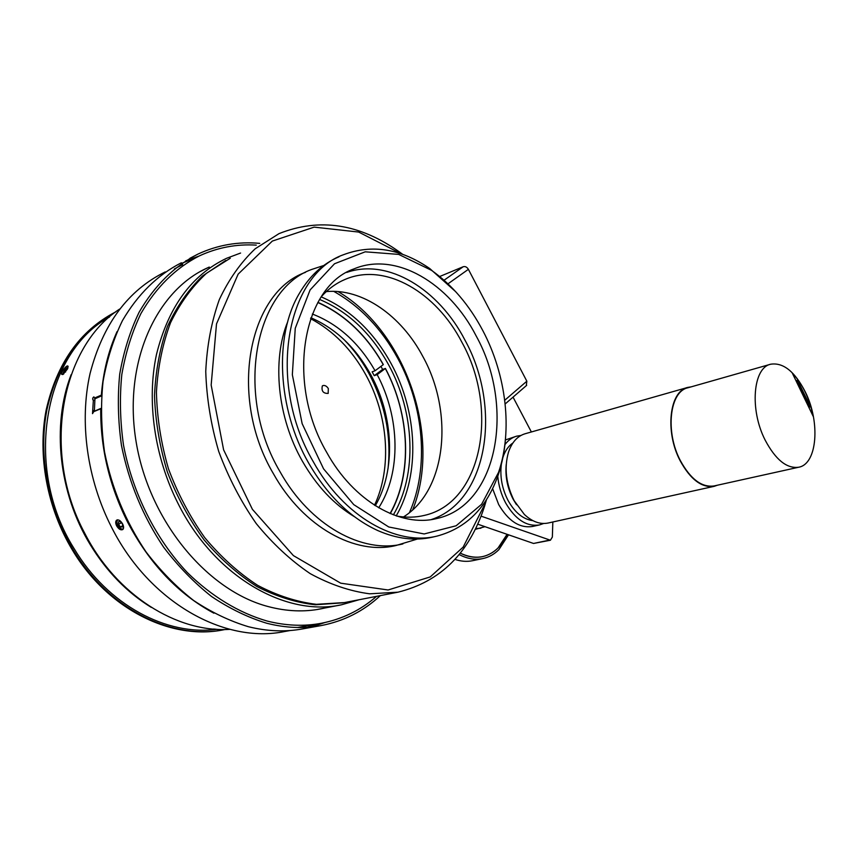 <?xml version="1.0" encoding="UTF-8"?>
<svg xmlns="http://www.w3.org/2000/svg" width="858" height="858" viewBox="0 0 858 858"><rect width="100%" height="100%" fill="white"/><g stroke="black" fill="none" stroke-linecap="round" stroke-linejoin="round"><path stroke-width="1.29" d="M259.749 243.372C238.288 241.388 217.718 244.959 198.037 254.054C174.12 266.291 154.461 285.725 139.05 312.344C130.062 331.081 123.627 351.673 119.723 374.12C117.439 397.297 118.018 421.085 121.471 445.452C128.936 482.496 142.964 516.398 163.588 547.136C178.099 566.226 194.08 582.679 211.54 596.492C229.536 608.579 247.941 617.503 266.752 623.251C285.671 628.024 303.861 628.785 321.321 625.546C343.961 621.128 363.642 611.143 380.341 595.613M198.906 256.124L185.768 260.8M181.349 262.784C157.486 275 137.859 294.273 122.447 320.613C113.449 339.135 106.971 359.47 103.035 381.606C100.676 404.472 101.18 427.906 104.537 451.919C111.83 488.384 125.676 521.739 146.075 551.973C160.435 570.731 176.276 586.904 193.597 600.471C211.465 612.344 229.751 621.095 248.466 626.726C267.288 631.381 285.403 632.099 302.831 628.871L321.321 625.546M311.475 626.941L324.699 622.597M459.105 554.525C467.192 558.783 475.085 560.145 482.775 558.59C488.846 557.292 494.208 554.322 498.884 549.667L508.526 534.813M454.933 559.373C460.982 561.422 466.838 561.872 472.511 560.714L482.775 558.59M498.005 548.037L507.089 534.319C501.619 546.621 493.404 554.075 482.453 556.66C475.235 558.129 467.835 556.949 460.231 553.12C474.699 559.92 487.29 558.226 498.005 548.037M229.858 629.354C177.07 632.882 116.216 595.195 84.674 533.129C41.023 452.166 61.09 346.739 119.691 309.03M393.382 514.854C417.503 474.292 414.768 412.451 388.674 364.929C371.375 333.548 348.348 311.722 319.605 299.442M390.293 513.61C412.698 473.702 410.006 414.586 385.414 368.425L382.614 369.444L380.963 366.387M382.614 369.444L374.238 375.686L372.136 371.825L375.075 370.753L383.333 364.586C366.709 335.285 344.905 314.532 317.921 302.327M396.224 515.883C420.463 474.463 417.546 411.765 391.076 363.502C373.573 331.724 350.3 309.524 321.224 296.879M328.324 388.545L328.174 393.414C323.198 393.532 321.257 391.034 322.329 385.939L322.962 385.574C324.946 385.135 326.737 386.132 328.324 388.545M374.506 505.223C392.224 467.749 388.288 415.572 365.84 374.882C351.844 349.56 333.43 330.823 310.585 318.661M385.414 368.425L377.177 374.624L374.238 375.686M383.258 364.693C366.634 335.381 344.819 314.661 317.814 302.509M375.075 370.753C359.116 342.953 338.213 324.045 312.333 314.028M390.09 513.524C412.559 473.723 409.92 414.65 385.339 368.532M378.71 507.797C401.329 472.704 400.01 417.396 377.177 374.624M387.988 468.983C391.548 435.982 385.188 404.129 368.908 373.445C361.861 360.542 353.399 349.088 343.511 339.092M375.3 505.727C396.128 470.087 393.672 416.087 370.753 374.635C355.705 347.522 335.757 328.571 310.907 317.771M62.784 374.538L62.784 374.313C63.664 371.053 65.444 368.565 68.147 366.838M63.706 374.002L64.382 371.16L66.903 368.157L67.879 368.071M64.382 371.16L65.637 371.997M66.903 368.157L67.643 368.65M67.482 369.026L62.966 374.463L61.851 374.453C60.167 373.026 66.742 364.425 67.975 366.162L67.482 369.026M71.128 374.667C51.587 424.914 58.666 492.985 90.165 544.54C106.671 571.557 127.048 592.513 151.298 607.389M224.421 629.622L224.195 629.665C172.243 640.776 107.947 609.909 72.287 549.849C47.029 507.915 37.377 455.244 46.16 410.038C56.832 363.331 79.826 330.727 115.122 312.205M115.873 311.819C80.577 330.341 57.593 362.977 46.922 409.716C38.149 454.944 47.812 507.646 73.091 549.613C108.773 609.727 173.091 640.615 225.053 629.504L225.139 629.482M109.524 316.999C44.348 351.887 22.598 467.213 74.228 548.798C107.776 605.212 166.988 636.153 216.967 629.289M215.959 629.225L213.481 629.032M402.745 254.376L399.882 252.273C359.856 223.691 319.562 217.482 279.011 233.633L255.191 248.777C240.808 262.387 228.85 279.322 219.316 299.603C211.486 321.536 206.96 345.484 205.748 371.46C206.585 398.091 210.918 424.753 218.726 451.458C228.432 477.541 240.926 501.576 256.22 523.552C272.78 543.811 290.787 560.51 310.253 573.659C330.105 584.48 349.925 591.205 369.691 593.811L397.994 592.181L344.53 602.563L316.377 604.322C296.782 601.941 277.22 595.613 257.668 585.349C238.535 572.865 220.903 556.971 204.751 537.655C189.875 516.688 177.778 493.725 168.458 468.768C161.014 443.221 157.003 417.642 156.435 392.063C157.883 367.074 162.58 343.961 170.528 322.747C180.137 303.078 192.138 286.583 206.521 273.241L230.266 258.247M397.994 592.181C440.411 581.638 469.197 553.206 484.362 506.864L486.54 499.56M485.8 500.697L484.577 504.665L463.191 547.072L430.244 576.919L388.106 589.982L340.701 583.183L293.393 555.598L252.402 509.33L223.606 449.828L211.165 385.07L216.506 323.906L238.149 274.131L272.329 241.077L314.167 227.123L358.655 232.057L401.469 253.925M305.491 272.34C248.327 292.417 227.874 397.211 273.53 473.906C303.314 527.316 355.695 555.598 396.128 545.474L417.417 539.028M482.829 330.62C506.338 375.064 512.923 430.534 498.53 472.404L481.606 504.279L456.145 525.772L424.174 533.955L388.749 526.984L353.775 504.643L323.573 468.843L302.145 423.648L292.342 374.721L295.249 328.292L310.092 289.95L334.513 263.76L365.24 251.812L398.68 254.397L431.467 270.302C452.273 285.124 469.401 305.234 482.829 330.62M455.748 291.741L429.794 268.575C400.772 248.627 372.04 243.994 343.575 254.687C286.358 274.539 266.559 382.185 313.202 461.572C343.65 516.838 396.557 546.267 436.969 536.111C466.355 528.217 486.776 507.797 498.251 474.849C502.166 463.245 504.622 450.858 505.587 437.698M339.028 256.789C322.865 263.663 309.599 275.933 299.249 293.597C274.088 335.607 277.231 408.44 308.612 463.009C327.456 495.538 350.557 518.071 377.895 530.609C396.911 538.878 415.025 541.076 432.25 537.194L436.969 536.111M476.115 335.853C449.227 283.322 396.031 251.19 354.129 268.833C302.938 286.122 285.392 381.724 326.619 452.22C353.635 501.512 400.89 527.927 436.969 518.479C498.262 505.062 515.143 406.038 476.115 335.853M323.766 265.497L311.808 269.412C254.633 289.457 234.277 394.723 280.105 471.857C309.995 525.579 362.473 554.053 402.906 543.918M287.73 321.675C271.836 360.424 277.402 417.514 302.381 461.175C316.591 485.96 334.009 504.504 354.622 516.816M431.306 519.562C488.17 501.147 502.091 406.992 464.864 339.94C438.846 289.446 388.148 257.861 346.739 272.426M396.771 516.066C406.37 517.739 415.551 517.524 424.324 515.411C482.582 502.52 499.045 408.719 461.883 342.245C436.336 292.567 385.757 262.43 345.892 279.086C336.819 282.765 328.7 288.545 321.546 296.396M403.474 516.945C446.728 490.047 453.989 412.516 422.801 356.413C401.383 315.808 362.408 288.191 326.308 291.591M477.713 524.163L533.537 543.457L550.428 540.229L481.081 516.151M513.041 397.125L531.37 431.971M552.831 521.975L552.359 537.033L550.428 540.229M497.758 476.244C498.616 485.714 501.222 494.583 505.598 502.863C515.326 519.498 526.597 526.855 539.414 524.946L532.464 526.48C519.637 528.399 508.365 521.085 498.67 504.536L492.61 488.642M505.416 439.95L516.377 436.239M526.297 385.65L526.844 381.199L468.382 269.326C466.956 267.042 465.24 266.173 463.223 266.731L439.972 276.394M117.675 519.809L116.806 521.589C117.042 525.021 118.629 527.498 121.579 529.011L123.252 528.968M123.102 529.204L122.04 529.129M116.967 520.817L117.385 519.83M122.597 524.281L122.619 526.951L120.581 526.994L118.511 524.388L118.479 521.728L120.517 521.675L122.597 524.281M118.511 524.388L121.332 522.694M120.581 526.994L122.608 525.772M116.624 525.825C115.401 523.166 115.412 521.278 116.645 520.13C118.629 519.337 120.613 520.613 122.63 523.97C123.863 526.597 123.895 528.474 122.715 529.579C120.71 530.405 118.683 529.15 116.624 525.825M101.019 408.365L94.359 411.186L94.948 398.777L101.534 395.903M94.873 400.364L93.05 400.085C92.374 398.691 92.675 397.619 93.94 396.868L94.359 398.101L95.817 398.402M101.008 408.676L93.726 411.658L92.514 413.653L93.372 400.053M92.889 410.414L94.38 410.714M475.246 529.375L484.984 526.683M475.654 528.549L480.855 528.228M94.359 398.101L101.598 395.034M194.637 258.269L182.207 263.127M117.042 331.628C108.451 350.718 103.228 371.857 101.351 395.045M100.729 408.687C100.407 448.058 109.416 485.96 127.745 522.393C149.721 563.91 178.443 594.176 213.91 613.202M307.25 627.284L320.013 623.519M290.197 630.512L284.577 631.52C225.096 644.036 149.582 602.799 111.615 527.359C86.958 479.257 79.172 421.643 90.058 373.53C102.928 324.077 127.992 290.208 165.251 271.911M182.668 264.596L174.335 268.951M297.479 627.498L320.291 623.466M256.285 245.12C236.497 243.919 217.524 247.512 199.367 255.898C175.697 267.975 156.231 287.162 140.969 313.47C132.068 331.992 125.686 352.338 121.815 374.517C119.53 397.436 120.088 420.935 123.488 445.034C132.625 493.157 155.727 539.006 187.323 572.543C211.679 596.46 239.125 612.934 267.01 621.01C285.821 625.772 303.914 626.533 321.289 623.283C342.245 619.186 360.66 610.21 376.533 596.353M209.288 267.053L207.69 267.771C155.802 290.894 122.758 363.374 136.24 442.514C149.442 521.643 207.733 591.108 268.618 606.681C286.744 611.411 304.161 612.14 320.871 608.858L324.624 608.054M343.221 602.809L315.294 604.783C295.838 602.606 276.383 596.525 256.928 586.55C237.859 574.388 220.238 558.815 204.054 539.854C189.103 519.229 176.866 496.6 167.353 471.932C159.685 446.632 155.395 421.246 154.504 395.774C155.598 370.838 159.942 347.694 167.514 326.351C176.748 306.499 188.395 289.725 202.445 276.04L225.772 260.446M240.583 253.046L226.523 258.322C191.57 275.021 168.211 307.11 156.456 354.569C146.557 400.75 154.322 456.477 177.896 503.196C214.318 576.705 285.971 617.192 341.495 604.793L359.03 599.753M765.143 440.09C775.589 459.759 786.775 468.8 798.68 467.235C817.374 464.081 820.452 421.825 805.244 391.816C794.765 371.503 783.257 362.312 770.731 364.21C753.056 367.524 749.409 409.523 765.143 440.09M770.409 364.296L687.944 387.773C669.712 391.345 664.961 431.617 680.33 460.553C690.551 479.182 701.801 487.644 714.07 485.95L798.68 467.235M691.205 386.851L687.816 387.398C669.455 390.991 664.66 431.585 680.158 460.757C690.454 479.525 701.79 488.052 714.156 486.336L717.588 485.167M687.494 387.494L525.193 433.73C517.492 436.014 511.926 442.149 508.494 452.145C504.032 467.846 505.941 484.062 514.21 500.782L524.388 514.478C532.239 521.75 540.132 524.603 548.069 523.037L714.156 486.336M506.199 464.661C505.115 476.576 507.443 488.105 513.159 499.249L516.495 504.697M512.891 442.996C508.386 446.042 505.062 450.858 502.917 457.432M501.351 464.328C499.817 476.673 502.048 488.728 508.065 500.482C514.929 512.666 523.208 519.38 532.904 520.656M539.414 524.946L543.65 523.487M520.924 435.478L516.72 436.143C512.14 437.43 508.204 440.251 504.933 444.626M798.626 384.255L809.727 407.11C810.649 405.544 810.306 404.215 808.686 403.121L797.575 380.266C796.653 381.831 797.007 383.161 798.626 384.255L797.79 384.481M813.17 416.312L792.309 373.112C802.466 383.794 809.426 398.198 813.17 416.312M808.086 403.85L807.26 404.064M807.464 402.563L806.627 402.777M805.887 399.292L805.051 399.506M805.254 397.994L804.429 398.209M803.678 394.723L802.841 394.937M803.056 393.425L802.219 393.64M801.469 390.143L800.632 390.369M800.836 388.846L800.01 389.06M799.259 385.564L798.423 385.789M333.708 291.345C360.21 306.306 381.585 328.678 397.844 358.472C424.045 406.585 429.3 467.771 409.459 512.612M526.844 381.199L504.729 400.268M448.08 283.751L468.382 269.326M463.223 266.731L444.219 280.116M549.377 540.143L533.537 543.457M189.908 258.301L198.037 254.054M412.719 509.802C441.934 437.022 405.909 331.435 338.031 291.57M401.351 253.85L399.882 252.273M484.577 504.665L484.362 506.864M431.467 270.302L429.794 268.575M498.53 472.404L498.251 474.849M350.182 270.602L354.129 268.833M342.203 280.727L345.892 279.086M505.158 403.968L526.673 385.328M200.568 271.385L207.69 267.771M316.505 609.62L341.495 604.793M797.575 380.266L795.967 380.705M809.727 407.11L808.837 407.336"/></g></svg>
